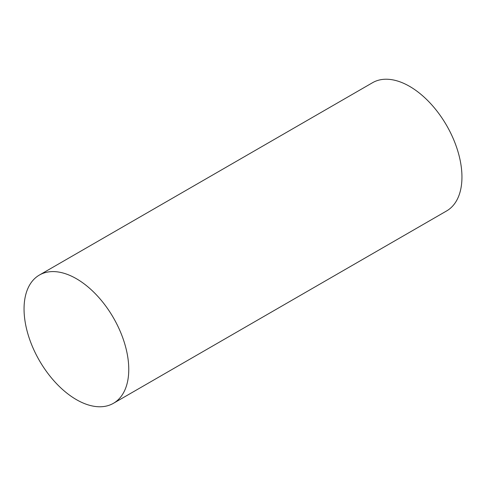 <?xml version="1.0" encoding="UTF-8"?>
<svg xmlns="http://www.w3.org/2000/svg" width="486" height="486" viewBox="0 0 486 486"><rect width="100%" height="100%" fill="white"/><g stroke="black" fill="none" stroke-linecap="round" stroke-linejoin="round"><path stroke-width="0.73" d="M39.384 275.058L372.574 82.693A74.048 42.75 60 0 1 409.595 86.362A74.048 42.75 60 0 1 457.964 151.608A74.048 42.75 60 0 1 446.616 210.942L113.426 403.307A74.048 42.75 60 0 1 76.405 399.638A74.048 42.75 60 0 1 28.036 334.392A74.048 42.75 60 0 1 39.384 275.058A74.048 42.75 60 0 1 76.405 278.721A74.048 42.75 60 0 1 124.781 343.973A74.048 42.75 60 0 1 113.426 403.307"/></g></svg>
